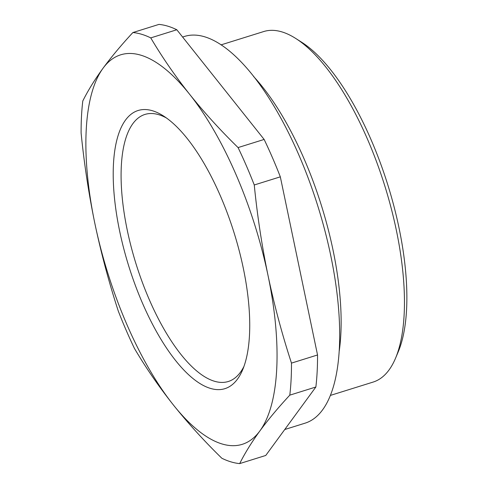 <?xml version="1.0" encoding="UTF-8"?>
<svg xmlns="http://www.w3.org/2000/svg" width="488" height="488" viewBox="0 0 488 488"><rect width="100%" height="100%" fill="white"/><g stroke="black" fill="none" stroke-linecap="round" stroke-linejoin="round"><path stroke-width="0.73" d="M284.748 429.513L305.165 423.139A202.544 76.762 -107.3 0 0 330.748 255.59A202.544 76.762 -107.3 0 0 184.421 36.466L182.61 37.033M339.258 350.86A183.598 69.583 -107.3 0 0 333.005 249.96A183.598 69.583 -107.3 0 0 253.583 76.494M295.691 38.436L301.56 42.169A177.772 67.374 72.7 0 1 399.007 227.835A177.772 67.374 72.7 0 1 398.245 351.787L395.542 358.198A183.598 69.583 -107.3 0 0 396.335 230.184A183.598 69.583 -107.3 0 0 295.691 38.436A183.598 69.583 -107.3 0 0 263.691 31.555L221.003 44.884M210.468 388.405A145.717 55.223 72.7 0 1 119.627 231.025A145.717 55.223 72.7 0 1 152.463 110.752A145.717 55.223 72.7 0 1 163.425 115.943A145.717 55.223 72.7 0 1 234.179 233.118A145.717 55.223 72.7 0 1 242.676 369.727A145.717 55.223 72.7 0 1 210.468 388.405M166.408 117.968A139.885 53.015 -107.3 0 0 158.771 114.698A139.885 53.015 -107.3 0 0 144.918 114.442A139.885 53.015 -107.3 0 0 131.193 246.959A139.885 53.015 -107.3 0 0 214.458 381.244A139.885 53.015 -107.3 0 0 228.311 381.494A139.885 53.015 -107.3 0 0 243.976 366.366M82.789 100.992A224.401 85.046 -107.3 0 0 81.112 133.029C84.143 163.626 88.737 193.821 94.892 223.608C101.144 253.241 108.958 282.43 118.322 311.161A224.401 85.046 -107.3 0 0 134.505 348.56C145.906 367.83 158.85 386.612 173.338 404.912C187.953 423.169 204.118 440.951 221.833 458.244A224.401 85.046 -107.3 0 0 239.687 463.6C244.884 453.175 251.625 442.274 259.915 430.88C268.327 419.454 278.288 407.541 289.799 395.146A224.401 85.046 -107.3 0 0 291.476 363.109C282.107 334.371 274.293 305.189 268.04 275.549C261.885 245.763 257.292 215.574 254.26 184.976A224.401 85.046 -107.3 0 0 238.077 147.577C220.369 130.284 204.204 112.502 189.588 94.245C175.094 75.945 162.15 57.163 150.755 37.893A224.401 85.046 -107.3 0 0 132.895 32.537C121.39 44.933 111.429 56.846 103.011 68.271C94.721 79.66 87.98 90.567 82.789 100.992M150.755 37.893L176.815 29.756A224.401 85.046 -107.3 0 0 158.96 24.4L132.895 32.537M176.815 29.756L264.142 139.44L238.077 147.577M264.142 139.44A224.401 85.046 -107.3 0 1 280.325 176.839L254.26 184.976M280.325 176.839L317.535 354.971L291.476 363.109M317.535 354.971A224.401 85.046 -107.3 0 1 315.864 387.008L289.799 395.146M315.864 387.008L265.753 455.463L239.687 463.6M94.892 223.608A204.002 77.311 72.7 0 1 103.011 68.271A204.002 77.311 72.7 0 1 189.588 94.245A204.002 77.311 -107.3 0 1 268.04 275.549A204.002 77.311 72.7 0 1 259.915 430.88A204.002 77.311 72.7 0 1 173.338 404.912A204.002 77.311 72.7 0 1 94.892 223.608M330.455 395.396L373.143 382.067A183.598 69.583 -107.3 0 0 395.542 358.198"/></g></svg>
